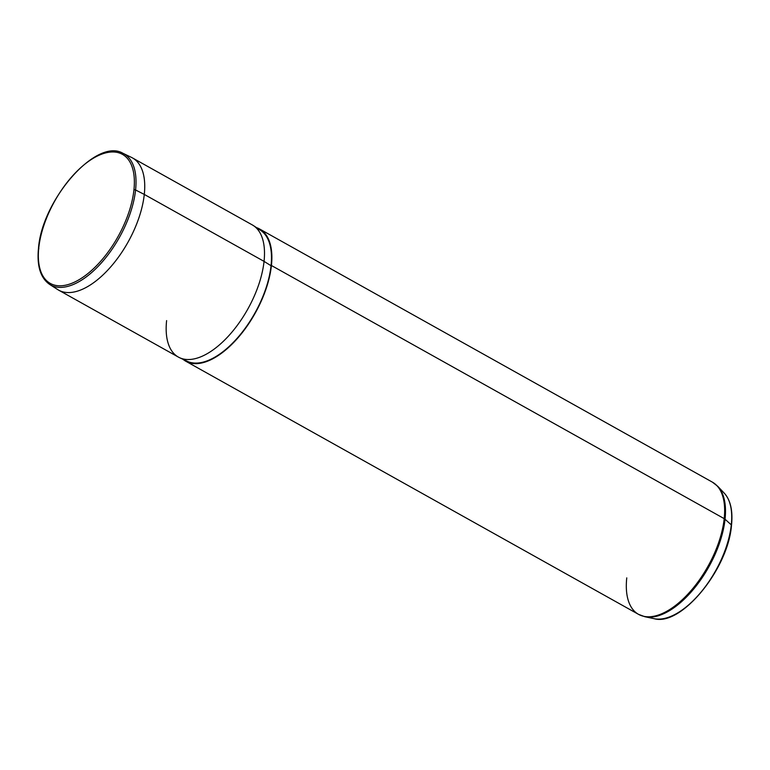<?xml version="1.0" encoding="UTF-8"?>
<svg xmlns="http://www.w3.org/2000/svg" width="770" height="770" viewBox="0 0 770 770"><rect width="100%" height="100%" fill="white"/><g stroke="black" fill="none" stroke-linecap="round" stroke-linejoin="round"><path stroke-width="1.16" d="M38.5 248.181C42.023 199.93 96.317 137.464 122.93 153.278L131.545 157.436A75.72 37.172 119.2 0 1 144.288 194.425L135.578 189.978A75.142 36.893 119.2 0 1 100.61 263.744A75.142 36.893 119.2 0 1 49.627 284.4C40.454 277.941 36.739 265.871 38.5 248.181A1.213 0.693 6.1 0 1 38.779 247.796A73.939 36.296 -60.8 0 0 79.868 279.231A73.939 36.296 -60.8 0 0 133.932 189.969A1.213 0.693 6.1 0 1 135.578 189.978A75.142 36.893 -60.8 0 0 122.93 153.278A75.142 36.893 119.2 0 1 135.578 189.978A1.213 0.693 -173.9 0 0 133.932 189.969A73.939 36.296 -60.8 0 0 92.843 158.533A73.939 36.296 -60.8 0 0 38.779 247.796A73.939 36.296 119.2 0 1 92.843 158.533A73.939 36.296 119.2 0 1 133.932 189.969A73.939 36.296 119.2 0 1 79.868 279.231A73.939 36.296 119.2 0 1 38.779 247.796A1.213 0.693 -173.9 0 0 38.5 248.181A1.213 0.693 -173.9 0 0 38.875 248.758A1.213 0.693 6.1 0 1 38.702 248.623M49.627 284.4A75.142 36.893 -60.8 0 0 100.61 263.744A75.142 36.893 -60.8 0 0 135.578 189.978L144.288 194.425A75.72 37.172 119.2 0 1 109.051 268.74A75.72 37.172 119.2 0 1 57.673 289.558L49.627 284.4M252.291 224.907A75.72 37.172 119.2 0 1 264.052 261.377L144.288 194.425A75.72 37.172 -60.8 0 0 132.517 157.946L252.291 224.907M144.288 194.425L264.052 261.377A75.72 37.172 119.2 0 1 229.508 334.931A75.72 37.172 119.2 0 1 178.38 357.088L58.616 290.126A75.72 37.172 -60.8 0 0 109.744 267.97A75.72 37.172 -60.8 0 0 144.288 194.425M260.472 230.23A75.114 36.873 119.2 0 1 271.04 265.737L264.052 261.377A75.72 37.172 -60.8 0 0 253.407 225.581L260.472 230.23M264.052 261.377L271.04 265.737A75.114 36.873 119.2 0 1 237.593 337.77A75.114 36.873 119.2 0 1 187.206 361.274L179.545 357.684A75.72 37.172 -60.8 0 0 230.336 333.997A75.72 37.172 -60.8 0 0 264.052 261.377M166.609 320.609A75.72 37.172 -60.8 0 0 179.545 357.684M256.545 227.641A75.72 37.172 119.2 0 1 271.425 265.506A75.72 37.172 119.2 0 1 234.715 341.408A75.72 37.172 119.2 0 1 182.952 359.272A75.72 37.172 -60.8 0 0 185.753 361.207A75.72 37.172 -60.8 0 0 236.881 339.05A75.72 37.172 -60.8 0 0 271.425 265.506L724.204 518.643A75.72 37.172 119.2 0 1 689.66 592.197A75.72 37.172 119.2 0 1 638.532 614.354A75.72 37.172 -60.8 0 0 689.66 592.197A75.72 37.172 -60.8 0 0 724.204 518.643L271.425 265.506A75.72 37.172 -60.8 0 0 259.654 229.027A75.72 37.172 -60.8 0 0 256.545 227.641M183.616 359.051A75.114 36.873 -60.8 0 0 234.908 340.735A75.114 36.873 -60.8 0 0 271.04 265.737A75.114 36.873 -60.8 0 0 256.699 228.334M626.761 577.875A75.72 37.172 -60.8 0 0 638.532 614.354L644.875 616.722A75.556 37.085 -60.8 0 0 694.097 588.54A75.556 37.085 -60.8 0 0 725.051 519.25A75.556 37.085 119.2 0 1 694.097 588.54A75.556 37.085 119.2 0 1 644.875 616.722L654.125 618.676A72.717 35.699 -60.8 0 0 701.499 591.553A72.717 35.699 -60.8 0 0 731.288 524.861A1.213 0.693 6.1 0 1 731.5 525.313A1.213 0.693 -173.9 0 0 731.288 524.861A72.717 35.699 -60.8 0 0 724.281 493.195A72.717 35.699 119.2 0 1 731.288 524.861A72.717 35.699 119.2 0 1 701.499 591.553A72.717 35.699 119.2 0 1 654.125 618.676C681.257 626.684 728.189 569.049 731.5 525.313A1.213 0.693 -173.9 0 1 731.221 525.698M731.5 525.313C732.982 510.895 730.576 500.182 724.281 493.195L717.775 486.332A75.556 37.085 119.2 0 1 725.051 519.25L731.288 524.861L725.051 519.25A75.556 37.085 -60.8 0 0 717.775 486.332L712.433 482.174A75.72 37.172 119.2 0 1 724.204 518.643A75.72 37.172 -60.8 0 0 712.433 482.174L259.654 229.027M725.051 519.25A4.841 2.762 -173.9 0 0 724.204 518.643A4.841 2.762 6.1 0 1 725.051 519.25M638.532 614.354L185.753 361.207"/></g></svg>
